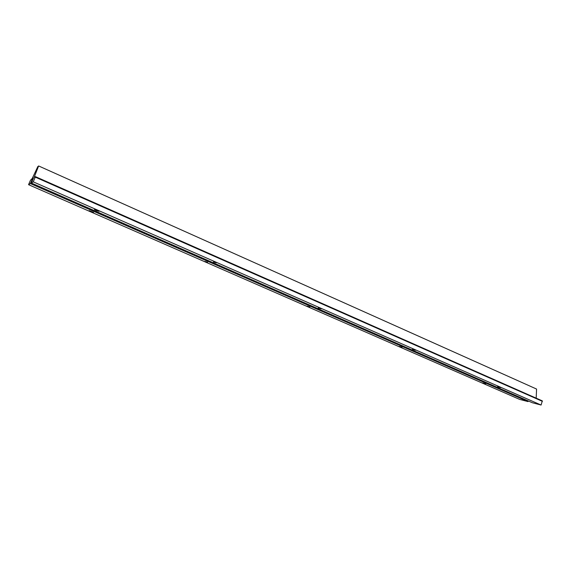 <?xml version="1.0" encoding="UTF-8"?>
<svg xmlns="http://www.w3.org/2000/svg" width="571" height="571" viewBox="0 0 571 571"><rect width="100%" height="100%" fill="white"/><g stroke="black" fill="none" stroke-linecap="round" stroke-linejoin="round"><path stroke-width="0.86" d="M482.673 382.941L485.643 383.876L482.673 382.941M399.158 346.404L402.048 347.304L399.158 346.404M307.02 306.106L309.825 306.955L307.02 306.106M204.861 261.418L207.566 262.225L204.861 261.418M90.939 211.584L93.551 212.355L89.133 210.649L90.939 211.584M30.377 183.569L28.55 184.676L30.499 180.179L32.212 178.523L37.886 166.475L37.85 167.146L38.621 165.954L34.189 177.253L35.466 176.653L33.254 181.842L31.319 183.005L33.546 177.881L32.583 178.487L30.377 183.569L527.989 401.591L519.56 399.372L28.55 184.676M542.314 400.878L35.466 176.653L542.314 400.878L541.087 405.046L33.254 181.842M497.548 386.681L500.639 387.652L497.548 386.681M412.419 349.302L415.424 350.23L412.419 349.302M318.24 307.955L321.159 308.832L318.24 307.955M213.497 261.968L216.309 262.796L213.497 261.968M96.292 210.506L98.997 211.291L94.451 209.543L96.292 210.506M541.087 405.046L532.293 402.726L31.319 183.005M33.168 178.744L32.583 178.487M528.218 400.942L527.989 401.591M536.183 398.165L536.569 389.051L38.621 165.954M542.414 401.349L35.295 177.138"/></g></svg>
